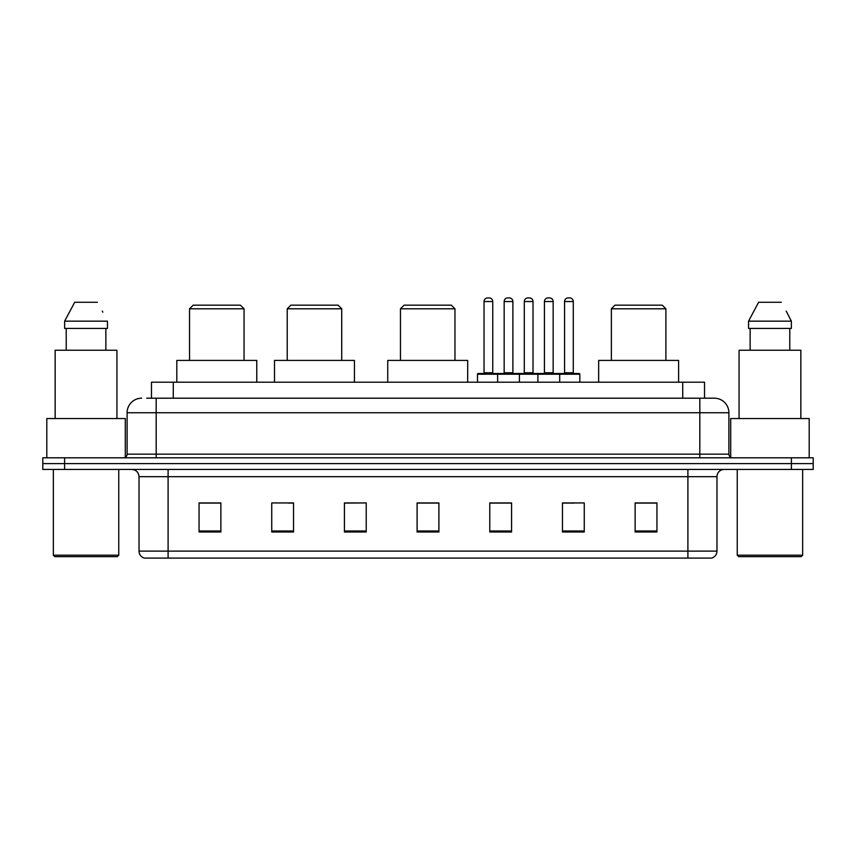 <?xml version="1.0" encoding="UTF-8"?>
<svg xmlns="http://www.w3.org/2000/svg" width="856" height="856" viewBox="0 0 856 856"><rect width="100%" height="100%" fill="white"/><g stroke="black" fill="none" stroke-linecap="round" stroke-linejoin="round"><path stroke-width="1.28" d="M146.74 398.2L156.177 398.2L146.74 398.2L151.469 398.2L151.469 382.215L704.531 382.215L704.531 398.2M141.647 398.2A14.531 14.531 0 0 0 127.105 412.742L127.105 454.161A3.638 3.638 0 0 1 123.478 457.8M728.895 412.742L156.177 412.742L156.177 398.2L714.353 398.2A14.531 14.531 0 0 1 728.895 412.742L728.895 454.161C729.109 456.376 730.318 457.586 732.522 457.8M64.607 457.8L42.8 457.8L42.8 463.61L64.607 463.61L42.8 463.61L42.8 469.43L64.607 469.43L64.607 463.61L791.393 463.61L64.607 463.61L64.607 457.8L791.393 457.8L791.393 463.61L813.2 463.61L791.393 463.61L791.393 469.43L64.607 469.43M791.393 469.43L813.2 469.43L813.2 457.8L791.393 457.8M714.139 398.2L709.26 398.2M716.975 551.114C716.772 554.602 715.028 556.924 711.743 558.091L687.903 558.091L687.903 551.114L716.975 551.114L716.975 476.696A7.265 7.265 0 0 1 724.24 469.43M687.903 558.091L144.257 558.091A7.265 7.265 0 0 1 139.025 551.114L139.025 476.696C138.597 472.277 136.179 469.858 131.76 469.43M656.937 532.004L656.937 502.932L635.131 502.932L635.131 532.004L656.937 532.004M584.263 532.004L584.263 502.932L562.456 502.932L562.456 532.004L584.263 532.004M511.578 532.004L511.578 502.932L489.782 502.932L489.782 532.004L511.578 532.004M220.869 532.004L220.869 502.932L199.063 502.932L199.063 532.004L220.869 532.004M293.544 532.004L293.544 502.932L271.737 502.932L271.737 532.004L293.544 532.004M366.218 532.004L366.218 502.932L344.422 502.932L344.422 532.004L366.218 532.004M438.903 532.004L438.903 502.932L417.097 502.932L417.097 532.004L438.903 532.004M674.678 558.091L168.097 558.091L168.097 551.114L687.903 551.114L687.903 476.696L139.025 476.696M563.473 503.082L574.376 503.082M366.218 502.932L344.422 503.082L366.218 502.932M288.312 503.082L293.544 503.082M503.082 503.082L493.848 503.082M438.903 503.082L417.097 503.082M220.869 503.082L199.063 503.082M511.578 503.082L489.782 503.082M656.937 503.082L635.131 503.082M117.293 556.646L54.795 556.646L53.34 555.191L118.749 555.191L117.293 556.646M53.34 469.43L53.34 555.191M118.749 469.43L118.749 555.191M125.286 457.307L125.286 418.552L46.802 418.552L46.802 457.8M116.93 418.552L116.93 350.232L55.159 350.232L55.159 418.552M105.866 328.426L105.866 350.232L105.866 328.426M64.639 321.161L74.697 302.264L64.639 321.161L64.639 328.426L107.449 328.426L107.449 321.161L64.639 321.161M102.859 312.183L102.281 311.092M66.222 328.426L66.222 350.232M97.391 302.264L74.697 302.264M189.54 308.802L244.046 308.802L240.418 305.175L193.178 305.175L189.54 308.802L189.54 360.408M244.046 308.802L244.046 360.408M256.768 382.215L256.768 360.408L176.818 360.408L176.818 382.215M287.22 308.802L341.726 308.802L338.099 305.175L290.858 305.175L287.22 308.802L287.22 360.408M341.726 308.802L341.726 360.408M354.448 382.215L354.448 360.408L274.498 360.408L274.498 382.215M400.458 308.802L454.964 308.802L451.326 305.175L404.086 305.175L400.458 308.802L400.458 360.408M454.964 308.802L454.964 360.408M467.686 382.215L467.686 360.408L387.736 360.408L387.736 382.215M611.366 308.802L665.882 308.802L662.244 305.175L615.004 305.175L611.366 308.802L611.366 360.408M665.882 308.802L665.882 360.408M678.594 382.215L678.594 360.408L598.654 360.408L598.654 382.215M801.205 556.646L738.707 556.646L737.251 555.191L802.661 555.191L801.205 556.646M737.251 469.43L737.251 555.191M802.661 469.43L802.661 555.191M809.198 457.8L809.198 418.552L730.714 418.552L730.714 457.307M800.842 418.552L800.842 350.232L739.07 350.232L739.07 418.552M786.771 312.183L791.361 321.161L748.551 321.161L758.609 302.264L748.551 321.161L748.551 328.426L791.361 328.426L791.361 321.161L791.361 328.426M791.361 321.161L786.193 311.092M750.134 328.426L750.134 350.232M789.778 350.232L789.778 328.426M781.303 302.264L758.609 302.264M558.754 373.494L579.105 373.494A0.728 0.728 0 0 1 579.822 374.222L497.625 374.222A0.728 0.728 0 0 1 498.353 373.494L518.704 373.494A0.728 0.728 0 0 1 519.432 374.222L519.432 382.215M512.894 301.537L504.163 301.537A3.638 3.638 0 0 1 507.801 297.909L509.256 297.909A3.638 3.638 0 0 1 512.894 301.537L512.894 372.767A0.728 0.728 0 0 0 513.621 373.494M504.163 301.537L504.163 372.767A0.728 0.728 0 0 1 503.446 373.494M498.353 373.494L478.226 373.494A0.728 0.728 0 0 0 477.498 374.222L497.625 374.222L497.625 382.215M537.889 382.215L537.889 374.222A0.728 0.728 0 0 1 538.617 373.494L558.968 373.494A0.728 0.728 0 0 1 559.696 374.222L559.696 382.215M553.158 301.537L544.437 301.537A3.638 3.638 0 0 1 548.065 297.909L549.52 297.909A3.638 3.638 0 0 1 553.158 301.537L553.158 372.767A0.728 0.728 0 0 0 553.885 373.494M544.437 301.537L544.437 372.767A0.728 0.728 0 0 1 543.71 373.494M499.294 374.222A0.728 0.728 0 0 0 498.567 373.494M484.036 301.537A3.638 3.638 0 0 1 487.674 297.909L489.118 297.909A3.638 3.638 0 0 1 492.756 301.537L484.036 301.537L484.036 372.767A0.728 0.728 0 0 1 483.308 373.494M492.756 301.537L492.756 372.767A0.728 0.728 0 0 0 493.484 373.494M477.498 374.222L477.498 382.215M539.558 374.222A0.728 0.728 0 0 0 538.831 373.494M518.49 373.494L538.617 373.494M524.3 301.537A3.638 3.638 0 0 1 527.938 297.909L529.383 297.909A3.638 3.638 0 0 1 533.02 301.537L524.3 301.537L524.3 372.767A0.728 0.728 0 0 1 523.572 373.494M533.02 301.537L533.02 372.767A0.728 0.728 0 0 0 533.748 373.494M564.564 301.537A3.638 3.638 0 0 1 568.202 297.909L569.647 297.909A3.638 3.638 0 0 1 573.285 301.537L564.564 301.537L564.564 372.767A0.728 0.728 0 0 1 563.837 373.494M573.285 301.537L573.285 372.767A0.728 0.728 0 0 0 574.012 373.494M579.822 374.222L579.822 382.215M173.276 398.2L173.276 382.215M682.724 398.2L682.724 382.215M156.177 457.8L156.177 412.742L127.105 412.742M127.105 454.161L728.895 454.161M699.823 398.2L699.823 457.8M687.903 469.43L687.903 476.696L716.975 476.696M139.025 551.114L168.097 551.114L168.097 469.43M438.903 530.998L417.097 530.998M366.218 530.998L344.422 530.998M293.544 530.998L271.737 530.998M220.869 530.998L199.063 530.998M511.578 530.998L489.782 530.998M584.263 530.998L562.456 530.998M656.937 530.998L635.131 530.998M504.163 372.767L512.894 372.767M544.437 372.767L553.158 372.767M484.036 372.767L492.756 372.767M524.3 372.767L533.02 372.767M564.564 372.767L573.285 372.767"/></g></svg>
